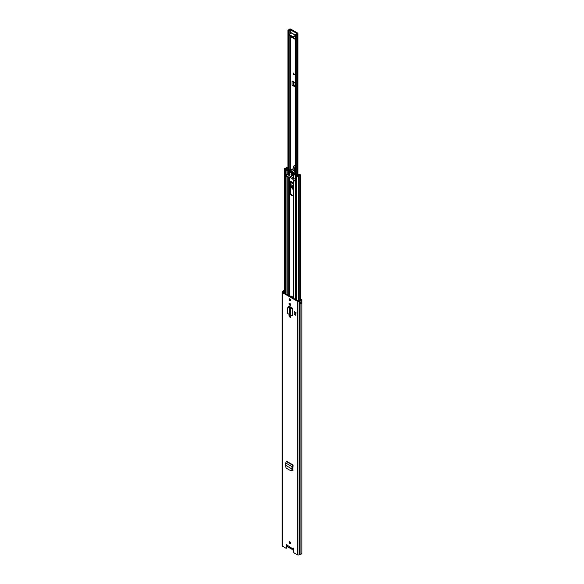 <?xml version="1.0" encoding="UTF-8"?>
<svg xmlns="http://www.w3.org/2000/svg" width="584" height="584" viewBox="0 0 584 584"><rect width="100%" height="100%" fill="white"/><g stroke="black" fill="none" stroke-linecap="round" stroke-linejoin="round"><path stroke-width="0.88" d="M291.474 470.646L292.263 470.193L292.62 468.74L292.015 468.996L291.671 470.354L292.263 470.193M290.883 470.806L291.671 470.354L290.883 470.806L286.248 468.134L285.744 466.93L285.671 462.988L286.394 461.594L286.722 461.331L293.102 465.01L291.964 466.623L292.569 466.222L292.62 468.74M292.745 308.308L292.613 315.601L292.745 308.308L289.46 306.41A1.175 0.679 -120 0 0 288.868 306.352A1.175 0.679 -120 0 0 288.627 306.892L288.627 306.972M294.219 311.557L294.219 314.053L295.723 315.272L295.723 312.776L294.219 311.557L295.723 312.776M295.723 315.272L296.022 312.601M293.161 547.938L292.555 548.296A0.854 0.496 60 0 1 293.664 549.318L293.664 552.654L297.3 554.756L297.3 301.205L282.525 292.672A1.336 0.774 180 0 1 282.13 292.124A1.336 0.774 180 0 1 282.444 291.628L283.167 291.066A2.029 1.175 180 0 1 284.401 290.124M292.701 548.829L287.262 545.237A0.854 0.496 60 0 0 286.153 544.989L286.153 548.325L282.525 546.222A1.336 0.774 180 0 1 282.13 545.675L282.13 292.124M289.146 542.251A1.073 0.62 60 0 1 289.372 541.755A1.073 0.62 60 0 1 290.197 542.047A1.073 0.62 60 0 1 290.671 543.127A1.073 0.62 60 0 1 290.445 543.616A1.073 0.62 60 0 1 289.62 543.332A1.073 0.62 60 0 1 289.146 542.251M289.146 299.329A1.073 0.62 60 0 1 289.372 298.833A1.073 0.62 60 0 1 290.197 299.125A1.073 0.62 60 0 1 290.671 300.205A1.073 0.62 60 0 1 290.445 300.694A1.073 0.62 60 0 1 289.62 300.41A1.073 0.62 60 0 1 289.146 299.329M289.722 303.446L290.095 303.658A1 0.577 60 0 1 290.752 304.541A1 0.577 60 0 1 290.598 305.344A1 0.577 60 0 1 290.095 305.293L289.722 305.082A1 0.577 60 0 1 289.014 303.855A1 0.577 60 0 1 289.219 303.395A1 0.577 60 0 1 289.722 303.446M289.722 315.338L290.095 315.557A1 0.577 60 0 1 290.752 316.44A1 0.577 60 0 1 290.598 317.243A1 0.577 60 0 1 290.095 317.192L289.722 316.981A1 0.577 60 0 1 289.014 315.747A1 0.577 60 0 1 289.219 315.287A1 0.577 60 0 1 289.722 315.338M292.869 469.945L292.19 470.31L292.869 469.945L293.102 465.01M290.796 316.893A1 0.577 60 0 1 290.701 316.842L290.328 316.63A1 0.577 60 0 1 289.62 315.397A1 0.577 60 0 1 289.627 315.294M290.796 304.994A1 0.577 60 0 1 290.701 304.943L290.328 304.731A1 0.577 60 0 1 289.62 303.505A1 0.577 60 0 1 289.627 303.395M290.657 543.281A1.073 0.62 60 0 1 289.759 541.901A1.073 0.62 60 0 1 289.774 541.748M290.657 300.358A1.073 0.62 60 0 1 289.759 298.979A1.073 0.62 60 0 1 289.774 298.826M286.153 548.325L286.766 547.974L286.766 544.638M297.3 554.756A1.336 0.774 180 0 0 299.103 554.8L300.081 554.384A2.029 1.175 180 0 0 301.87 553.223L301.87 299.672A2.029 1.175 180 0 0 301.782 299.322L300.957 299.468A1.168 0.679 180 0 1 301.008 299.672A1.168 0.679 180 0 1 299.979 300.337A1.336 0.774 0 0 0 299.278 300.512L297.906 300.855L283.13 292.321L283.714 291.526A1.336 0.774 0 0 0 284.014 291.124A1.168 0.679 180 0 1 284.401 290.701M288.627 306.892L289.233 306.542A1.175 0.679 60 0 1 289.255 306.323M289.233 306.542L289.233 307.009M292.869 469.996L292.38 469.711M301.87 299.672A2.029 1.175 180 0 1 300.081 300.833L299.103 301.249A1.336 0.774 180 0 1 297.3 301.205M300.957 299.869L300.957 299.468M300.417 303.381A1.168 0.679 0 0 0 300.972 302.965A0.766 0.438 0 0 0 301.84 302.986A2.029 1.175 180 0 1 300.212 303.943L300.212 302.381A2.029 1.175 0 0 0 301.84 301.424L301.848 301.424A0.715 0.416 0 0 0 301.848 301.424L301.84 302.986M283.97 292.81A1.336 0.774 0 0 0 284.014 292.686A1.168 0.679 180 0 1 284.036 292.613A1.168 0.679 180 0 1 284.401 292.263M287.262 545.237L292.584 548.704L293.11 548.055M292.584 548.704L293.277 548.704M284.401 292.796L284.036 292.613M300.417 302.753L300.891 302.928A0.766 0.438 0 0 0 300.972 302.965M289.394 314.615L289.343 307.534L289.394 314.615L290.649 315.674L290.649 308.41L292.263 308.491L292.613 308.308L292.036 307.936A0.956 0.555 180 0 1 292.073 307.921M290.649 315.674L292.613 315.601M288.7 307.454L288.934 306.972L289.576 307.053L289.343 307.534L287.569 308.228L287.569 313.331L289.343 314.572M287.875 307.432L287.569 308.228M288.934 306.972L287.803 307.746M289.576 307.053L290.08 307.228L289.394 307.527L290.649 308.41L291.336 308.111L290.08 307.228M292.036 307.936L291.336 308.111M293.066 465.718L292.569 466.222M293.139 470.149L292.19 470.31M285.671 462.988L291.964 466.623L292.022 468.996L292.635 468.675L292.015 468.996L285.97 465.506M291.642 548.215A1.672 0.964 60 0 1 290.518 548.522A1.672 0.964 60 0 1 289.394 546.916M287.189 545.091L287.189 545.23A1.913 1.102 -120 0 0 287.875 546.982A1.913 1.102 -120 0 0 289.233 547.755A0.832 0.482 60 0 1 289.825 548.091A1.913 1.102 -120 0 0 291.212 548.894A0.788 0.46 60 0 1 291.781 549.223A1.92 1.11 -120 0 0 293.445 549.953A1.92 1.11 -120 0 0 293.664 549.748M296.986 33.624L296.847 33.668A2.029 1.175 180 0 0 295.431 34.405L296.168 34.777A1.168 0.679 180 0 1 297.059 34.149A1.146 0.664 0 0 0 297.928 33.507A1.146 0.664 0 0 0 297.592 33.04L290.942 29.2A1.146 0.664 0 0 0 289.825 29.032A1.146 0.664 0 0 0 289.022 29.507A1.168 0.679 180 0 1 287.927 30.025L288.584 30.448L288.584 170.302M295.402 38.719L293 37.332M295.168 86.22L293.299 85.213L295.168 85.855M293.964 85.593L293.358 85.943L295.168 86.76L295.168 82.935L292.08 80.92L292.08 85.206A0.861 0.496 0 0 0 293.263 85.227L293.299 85.213M293.358 85.943L292.08 85.206M296.986 33.39L289.854 29.631A2.029 1.175 180 0 1 288.584 30.448M295.402 39.42L291.292 37.047L290.956 36.23M290.956 33.281L291.007 32.646L291.533 32.894M293.285 72.978L294.738 74.65L293.285 74.65L293.285 72.978M287.927 169.367L287.927 30.025M296.168 174.718L296.168 34.777M295.402 34.931L291.409 33.018L295.402 35.325M295.402 35.398L293.409 36.551L293.409 37.252L292.73 37.252L289.35 34.916M295.402 36.099L293.409 37.252M289.211 35.106L289.35 34.208L291.409 33.018M292.73 37.252L292.73 36.551L289.35 34.602L289.35 35.303M292.73 36.551L293.409 36.551M293.394 73.095L293.358 74.613L294.796 74.621M293.438 189.26L293.029 189.092C291.212 186.917 291.226 185.836 293.073 185.836L293.438 186.113M292.635 185.727L293.438 188.661M292.847 183.055A1.073 0.62 60 0 1 292.635 182.967A1.073 0.62 60 0 1 291.949 182.025M295.402 166.528A1.336 0.774 -120 0 0 295.314 166.316L294.256 165.17M294.825 171.798A5.015 2.898 60 0 1 295.285 167.652A1.336 0.774 -120 0 0 295.402 167.513M294.964 165.564L294.205 165.243M294.577 165.279L293.175 167.71M294.752 167.761L295.219 166.374L294.927 167.856L295.285 167.652M293.803 170.798L294.197 168.331L293.204 167.608L294.146 165.382M293.204 167.739L292.927 170.156M292.891 183.091L291.153 181.66M290.759 181.682L291.365 187.179L293.438 189.99M293.438 188.625A1.672 0.964 60 0 1 292.241 186.566A1.672 0.964 60 0 1 292.73 185.741M290.533 316.747A2.409 1.394 60 0 1 290.518 316.44L290.518 315.959M293.161 195.457A2.438 1.409 60 0 1 292.226 195.238A2.438 1.409 60 0 1 290.503 192.253L290.503 182.58A2.438 1.409 60 0 1 290.781 181.653M291.715 195.531A2.438 1.409 60 0 1 289.993 192.545L289.993 182.872A2.438 1.409 60 0 1 290.496 181.755A2.438 1.409 60 0 1 292.372 182.405A2.438 1.409 60 0 1 293.438 184.858L293.438 194.53A2.438 1.409 60 0 1 292.934 195.647A2.438 1.409 60 0 1 291.715 195.531M291.715 173.784A1.073 0.62 60 0 1 292.416 174.725A1.073 0.62 60 0 1 292.255 175.587A1.073 0.62 60 0 1 291.715 175.536A1.073 0.62 60 0 1 291.014 174.587A1.073 0.62 60 0 1 291.182 173.725A1.073 0.62 60 0 1 291.715 173.784M291.934 172.2A8.074 4.665 60 0 1 291.438 171.864M292.022 172.835A8.074 4.665 60 0 1 291.715 172.667A8.074 4.665 60 0 1 290.876 172.112L290.993 172.097M293.591 180.018A0.956 0.555 0 0 0 293.577 180.091A0.956 0.555 0 0 0 293.861 180.478L294.905 181.084A1.219 0.701 -120 0 0 295.519 181.142A1.219 0.701 -120 0 0 295.613 181.069L295.613 179.923A1.219 0.701 -120 0 0 294.905 179.098L293.861 178.492A0.956 0.555 180 0 1 293.577 178.098L293.577 174.105A0.956 0.555 0 0 0 293.861 174.492L295.613 175.499A1.197 0.686 0 0 0 296.971 175.638L297.519 175.499A1.913 1.102 0 0 0 299.169 174.682L299.621 174.952A1.913 1.102 0 0 0 298.044 175.879L296.803 176.185A1.066 0.613 0 0 0 297.928 176.448A1.066 0.613 0 0 0 298.752 175.937A1.197 0.686 0 0 1 299.738 175.361A0.905 0.526 180 0 0 300.234 175.215L300.366 174.747L299.526 174.258L298.716 174.339A0.905 0.526 180 0 0 298.475 174.579A1.197 0.686 0 0 1 297.446 175.083A1 0.577 180 0 0 297.117 175.142L296.117 175.207L294.365 174.2L294.497 173.652A0.956 0.555 180 0 0 294.533 173.506A0.956 0.555 180 0 0 294.533 173.499M288.62 177.149A0.956 0.555 180 0 1 287.817 176.988L286.766 176.383A1.219 0.701 60 0 1 286.065 175.558L286.065 174.412A1.219 0.701 60 0 1 286.16 174.331A1.219 0.701 60 0 1 286.766 174.397L287.817 175.003A0.956 0.555 0 0 0 288.62 175.156M287.927 167.564L286.562 167.323A0.905 0.526 0 0 0 286.306 167.608A1.197 0.686 180 0 1 285.306 168.177A1.066 0.613 180 0 0 284.401 168.783A1.066 0.613 180 0 0 284.89 169.302L285.853 169.17L285.415 168.586A1.913 1.102 180 0 0 287.014 167.674L287.043 168.046M298.716 174.339L299.19 175.025M288.766 170.71L286.569 169.696L286.693 169.119A1 0.577 0 0 0 286.788 168.937A1.197 0.686 180 0 1 287.671 168.338A0.905 0.526 0 0 0 287.927 168.272M289.277 171.061L288.737 171.148A0.956 0.555 180 0 1 287.817 171.002L286.065 169.988A1.197 0.686 180 0 1 285.715 169.506A1.197 0.686 180 0 1 285.832 169.207L286.072 168.893A1.913 1.102 180 0 1 287.489 167.936L287.043 167.637M293.803 173.543L293.613 173.959A0.956 0.555 0 0 0 293.577 174.105M296.431 300.001L296.431 175.85L297.409 175.959M296.431 175.85L296.803 176.185L296.803 300.22M285.466 293.672L285.466 169.521M290.555 296.606A2.409 1.394 60 0 1 290.788 296.066M290.518 307.534L290.518 307.023M290.518 304.841L290.518 304.06M290.518 300.293L290.518 299.592M290.007 316.353L290.007 315.506M290.007 307.184L290.007 306.731M290.007 304.454L290.007 303.607M290.007 299.774L290.007 298.957M290.233 296.424A2.409 1.394 60 0 1 290.511 296.168A2.409 1.394 60 0 1 293.197 298.132M288.81 170.178A6.804 3.927 60 0 1 294.015 173.178L294 173.784L291.416 173.149L288.803 170.769L288.759 170.192L290.029 169.477M294.117 173.718L295.402 172.995L294.066 173.769M295.993 180.405L295.132 180.901L293.088 179.726L293.088 177.74L293.577 178.018M298.534 174.82L297.752 173.995L296.475 174.777L295.219 174.127M292.08 172.119L291.883 173.141L290.942 172.594L290.861 172.112L291.277 172.397M295.402 172.528L295.329 172.419A6.804 3.927 -120 0 0 290.131 169.418M286.226 174.302L286.985 176.2L289.036 177.383A5.92 3.416 180 0 1 293.088 179.726M294.015 173.178L295.329 172.419M293.657 173.149L293.051 173.499L292.482 173.112L293.314 172.63M293.051 173.499L293.489 173.528L293.489 172.835L293.642 173.441M291.467 171.105L290.993 171.375L290.942 170.82L291.883 171.368L291.693 171.952L293.489 172.835M290.16 170.652L289.336 171.134L289.336 170.433L291.131 171.623L291.737 171.273M291.774 171.294L290.35 171.878L289.336 171.134L289.336 170.433M295.402 173.784L295.373 174.258M296.482 175.288L294.599 174.331M289.036 177.383L289.036 175.397L293.088 177.74M287.525 169.725L289.087 170.265M290.942 170.82L290.861 171.214L291.255 170.981M292.044 171.805L291.883 171.368M291.693 171.952L292.066 171.732M291.693 172.338L292.474 173.112M290.832 171.842L292.007 171.506L291.124 172.024M294.431 173.39L294.54 173.798M295.292 174.214L295.373 173.798M287.489 169.557L287.905 169.382M286.642 169.608L288.876 170.725M292.693 172.112L292 172.514M292.358 175.499A1.073 0.62 60 0 1 291.956 175.397A1.073 0.62 60 0 1 291.285 174.558A1.073 0.62 60 0 1 291.314 173.682M282.525 546.222L282.525 292.672M283.058 291.212L283.714 291.526L283.714 292.657M282.444 291.628L283.101 292.307M299.103 554.8L299.103 301.249L298.548 300.869M299.833 554.45L299.833 300.899L299.278 300.512M284.014 292.686L284.014 291.124M300.081 554.384L300.081 300.833M286.153 544.989L286.759 544.638M300.351 302.366L300.125 303.914M300.921 302.22L300.891 302.928M301.848 302.906A0.715 0.416 180 0 1 300.921 302.87L300.753 302.278M292.263 315.776L292.263 308.491L291.686 308.118M290.095 305.293L290.701 304.943M289.722 305.082L290.328 304.731M290.095 317.192L290.701 316.842M289.722 316.981L290.328 316.63M286.394 461.594L292.708 465.236L292.737 465.923M293.051 465.025L286.737 461.375M290.044 542.748L290.503 542.485L290.058 542.77M290.533 542.551L290.087 542.813M290.336 169.389L290.336 35.872M290.336 33.646L290.336 29.55M287.941 169.966L287.941 30.2M295.862 34.77L295.862 174.543M297.059 174.39L297.059 34.149M295.431 174.295L295.431 34.595M289.854 169.564L289.854 35.595M289.854 33.923L289.854 29.631M291.832 36.734L291.292 37.047M293.263 85.227L293.263 81.599M293.562 85.074L293.562 81.789M293.905 85.081L293.905 82.008M295.132 85.848L295.132 82.884M295.037 85.819L295.037 82.767M294.38 74.234L293.511 73.599M293.511 73.774L294.657 74.613M293.438 189.055A1.861 1.073 60 0 1 293.132 188.917A1.861 1.073 60 0 1 291.934 187.274A1.861 1.073 60 0 1 292.219 185.792A1.861 1.073 60 0 1 293.073 185.836M293.438 188.887A1.861 1.073 60 0 1 293.299 188.814A1.861 1.073 60 0 1 292.124 187.252A1.861 1.073 60 0 1 292.307 185.748M292.869 183.055A1.073 0.62 60 0 1 292.679 183.318A1.073 0.62 60 0 1 292.131 183.259A1.073 0.62 60 0 1 291.387 182.033L291.686 181.858M295.314 166.316L295.029 165.703M294.037 171.002A5.015 2.898 60 0 1 294.38 168.389M292.898 169.316A3.825 2.205 60 0 1 292.949 168.688M292.971 168.71L292.883 170.126M293.197 167.732L294.175 165.425M295.044 166.425L294.803 165.608M289.993 192.545L290.503 192.253M293.861 298.519L293.861 180.478M295.613 299.526L295.613 181.069M286.065 294.015L286.065 175.558M287.817 295.029L287.817 176.988M298.752 300.767L298.752 175.937M299.738 300.373L299.738 175.361M297.519 176.018L297.519 175.499M300.234 300.307L300.234 175.215M300.366 300.271L300.366 175.134M294.307 174.134L293.613 173.959M294.497 174.017L294.321 173.623M287.817 175.003L287.817 171.002M288.737 175.142L288.554 170.747M286.065 174.412L286.065 169.988M289.693 175.069L289.693 171.791M289.46 175.032L289.46 171.55M293.861 178.492L293.861 174.492M295.613 179.923L295.613 175.499M287.927 168.119L287.54 167.922L287.927 168.039M286.05 168.944L286.693 169.119M285.832 169.207L286.481 169.623M296.971 175.645L296.665 175.266M297.424 175.974L297.117 175.142M299.19 174.653L298.855 174.258M285.277 168.951L284.89 169.302L284.89 293.336M285.415 169.01L285.415 168.586M287.014 168.053L287.014 167.674M288.737 295.562L288.737 177.215M289.46 307.038L289.46 306.41M289.46 295.978L289.46 177.463M289.693 315.783L289.693 315.323M289.693 307.075L289.693 306.542M289.693 303.892L289.693 303.424M289.693 296.11L289.693 177.521M289.993 182.872L290.503 182.58M290.963 171.528L290.35 171.878M289.774 171.608L290.577 171.141M287.781 169.418L287.781 169.871M291.839 470.689L291.255 470.843M300.417 303.687L300.417 302.351M289.905 542.507L290.358 542.244M297.928 173.981L297.928 33.507M295.402 174.273L295.402 34.5M293.438 186.157L292.219 185.792M290.722 181.726L291.321 187.143L293.438 190.048M292.737 182.325L292.679 183.318M300.504 303.344L300.504 302.76M300.504 300.227L300.504 174.945M284.401 293.058L284.401 168.783M285.715 293.818L285.715 169.506M293.577 298.358L293.577 180.091M288.759 170.192L290.073 169.433M291.066 172.076L292.022 171.528"/></g></svg>

